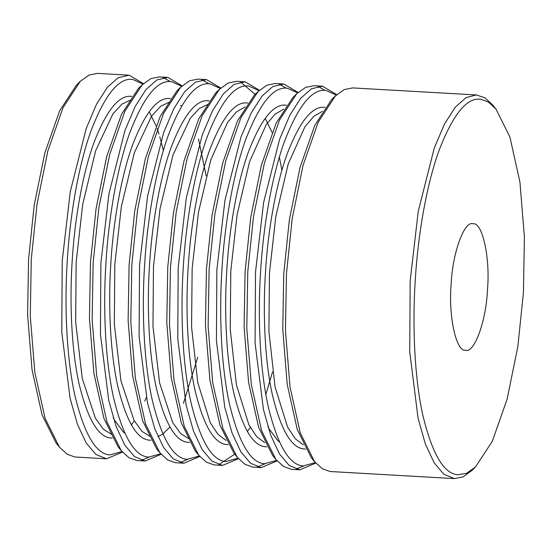 <?xml version="1.0" encoding="UTF-8"?>
<svg xmlns="http://www.w3.org/2000/svg" width="552" height="552" viewBox="0 0 552 552"><rect width="100%" height="100%" fill="white"/><g stroke="black" fill="none" stroke-linecap="round" stroke-linejoin="round"><path stroke-width="0.83" d="M465.446 350.189C474.285 353.984 486.422 320.312 487.519 288.965C490.252 257.798 482.358 221.973 473.174 223.822C464.335 220.027 452.198 253.699 451.101 285.046C448.376 316.213 456.262 352.038 465.446 350.189L465.716 350.209M59.409 447.141L56.111 443.09L42.083 414.938L32.05 369.847L27.6 314.861L28.58 259.164L34.183 205.289L44.836 152.98L59.671 110.752L76.5 85.029L80.233 81.379L63.038 107.654L47.886 150.786L37.012 204.226L31.278 259.261L30.284 316.151L34.831 372.324L45.078 418.381L59.409 447.141L67.096 454.192L74.824 456.98L106.564 458.809L95.896 454.455L86.236 443.083L77.418 424.226L70.104 398.365L61.776 332.028L62.21 261.02L70.283 191.572L86.291 128.292L96.503 104.273L107.364 87.292L118.19 77.742L129.216 75.21L143.437 83.642M128.409 75.141L97.476 73.381L89.093 75.051L80.233 81.379M142.982 84.056L132.832 79.467C119.059 77.335 105.184 94.288 91.204 130.327C78.198 165.862 69.759 217.329 67.24 261.365C64.377 305.366 66.454 357.965 74.968 395.818C84.387 434.376 96.02 454.082 109.869 454.924L122.054 451.605M121.267 450.667L117.969 446.616L103.942 418.457L93.909 373.366L89.459 318.38L90.438 262.69L96.048 208.808L106.695 156.499L121.53 114.278L138.359 88.555L142.092 84.904L124.904 111.18L109.745 154.312L98.87 207.745L93.143 262.78L92.143 319.67L96.69 375.843L106.936 421.901L121.267 450.667L128.954 457.712L136.689 460.499L145.224 461.01L134.557 456.656L124.897 445.285L116.086 426.427L108.772 400.566L100.436 334.229L100.871 263.221L108.944 193.773L124.952 130.493L135.164 106.474L146.025 89.493L156.851 79.943L167.877 77.411L182.098 85.843M167.07 77.342L159.335 76.907L150.951 78.577L142.092 84.904M181.642 86.257L171.493 81.668C157.727 79.536 143.851 96.49 129.872 132.528C116.865 168.063 108.42 219.53 105.901 263.566C103.038 307.567 105.115 360.166 113.629 398.02C123.048 436.577 134.681 456.283 148.529 457.125L160.715 453.806M159.928 452.868L156.637 448.817L142.602 420.658L132.57 375.567L128.119 320.581L129.099 264.891L134.709 211.009L145.355 158.7L160.19 116.479L177.019 90.756L180.752 87.106L163.564 113.381L148.405 156.513L137.531 209.946L131.804 264.981L130.803 321.871L135.35 378.044L145.597 424.102L159.928 452.868L167.615 459.913L175.35 462.7L183.885 463.211L173.218 458.857L163.558 447.486L154.746 428.628L147.432 402.767L139.097 336.43L139.532 265.422L147.605 195.974L163.613 132.694L173.825 108.675L184.685 91.694L195.512 82.144L206.538 79.612L220.765 88.044M205.73 79.543L197.995 79.108L189.612 80.778L180.752 87.106M220.303 88.458L210.16 83.869C196.388 81.737 182.512 98.691 168.532 134.729C155.526 170.264 147.08 221.732 144.562 265.767C141.698 309.769 143.775 362.367 152.297 400.221C161.708 438.778 173.342 458.484 187.197 459.326L199.375 456.007M198.589 455.069L195.298 451.018L181.263 422.86L171.237 377.768L166.787 322.782L167.76 267.092L173.369 213.21L184.016 160.901L198.851 118.68L215.68 92.957L219.413 89.307L202.225 115.582L187.066 158.714L176.191 212.147L170.464 267.182L169.464 324.072L174.011 380.245L184.258 426.303L198.589 455.069L206.282 462.114L214.01 464.901L222.553 465.412L211.878 461.058L202.218 449.687L193.407 430.829L186.093 404.968L177.758 338.631L178.199 267.623L186.265 198.175L202.28 134.895L212.485 110.876L223.346 93.895L234.179 84.346L245.198 81.813L259.426 90.245M244.391 81.744L236.663 81.31L228.28 82.979L219.413 89.307M258.964 90.659L248.821 86.071C235.048 83.938 221.173 100.892 207.193 136.93C194.187 172.465 185.748 223.933 183.23 267.968C180.359 311.97 182.436 364.568 190.957 402.422C200.376 440.979 212.009 460.685 225.858 461.527L238.043 458.208M237.25 457.27L233.958 453.22L219.931 425.061L209.898 379.969L205.447 324.983L206.427 269.293L212.03 215.411L222.677 163.102L237.519 120.881L254.341 95.158L258.074 91.508L240.886 117.783L225.733 160.915L214.852 214.348L209.125 269.383L208.125 326.273L212.672 382.446L222.918 428.504L237.25 457.27L244.943 464.315L252.671 467.102L261.213 467.613L250.546 463.259L240.879 451.888L232.068 433.03L224.754 407.169L216.425 340.832L216.86 269.825L224.933 200.376L240.941 137.096L251.153 113.077L262.007 96.096L272.84 86.547L283.866 84.014L298.087 92.446M283.052 83.945L275.324 83.511L266.94 85.18L258.074 91.508M297.632 92.86L287.482 88.272C273.709 86.14 259.833 103.093 245.854 139.132C232.847 174.667 224.409 226.134 221.89 270.169C219.02 314.171 221.097 366.769 229.618 404.623C239.037 443.18 250.67 462.886 264.518 463.728L276.704 460.409M275.917 459.471L272.619 455.421L258.591 427.262L248.559 382.17L244.108 327.184L245.088 271.494L250.698 217.612L261.344 165.303L276.179 123.082L293.008 97.359L296.741 93.709L279.547 119.984L264.394 163.116L253.52 216.55L247.786 271.584L246.792 328.474L251.339 384.647L261.586 430.705L275.917 459.471L283.604 466.516L291.332 469.303L299.874 469.814L289.207 465.46L279.547 454.089L270.735 435.231L263.414 409.37L255.086 343.033L255.521 272.026L263.594 202.577L279.602 139.297L289.814 115.278L300.674 98.297L311.5 88.748L322.527 86.215L336.748 94.647M321.719 86.146L313.984 85.712L305.601 87.382L296.741 93.709M336.292 95.061L326.142 90.473C312.377 88.341 298.501 105.294 284.522 141.333C271.508 176.868 263.069 228.335 260.551 272.371C257.687 316.372 259.764 368.971 268.279 406.824C277.697 445.381 289.331 465.088 303.179 465.929L315.364 462.611M314.578 461.672L311.28 457.622L297.252 429.463L287.219 384.371L282.769 329.385L283.749 273.695L289.358 219.813L300.005 167.504L314.84 125.283L331.669 99.56L335.402 95.91L318.214 122.185L303.055 165.317L292.18 218.751L286.453 273.785L285.453 330.676L290 386.848L300.247 432.906L314.578 461.672L322.264 468.717L329.999 471.505L454.524 478.618L443.856 474.265L434.196 462.893L425.378 444.036L418.064 418.174L409.736 351.838L410.171 280.83L418.243 211.381L434.251 148.102L444.463 124.083L455.324 107.102L466.15 97.552L476.369 94.951L484.904 97.807L492.591 104.859L495.889 108.91L488.361 102.01L480.792 99.277C467.02 97.145 453.151 114.098 439.171 150.144C426.158 185.672 417.719 237.139 415.201 281.175C412.337 325.176 414.414 377.775 422.929 415.628C432.347 454.186 443.981 473.892 457.829 474.734L466.399 473.347L475.5 466.971L492.329 441.248L507.164 399.02L517.817 346.711L523.42 292.836L524.4 237.139L519.949 182.153L509.917 137.062L495.889 108.91M476.369 94.951L352.645 87.913L344.262 89.583L335.402 95.91M122.461 452.074L106.564 458.809M475.5 466.971L471.767 470.621L462.907 476.949L454.524 478.618M315.772 463.08L299.874 469.814M296.038 469.124L303.69 465.978M325.073 90.397L317.828 86.395M277.111 460.879L261.213 467.613M257.37 466.923L265.029 463.777M286.412 88.196L279.16 84.194M238.45 458.677L222.553 465.412M218.709 464.722L234.724 454.158M255.307 94.447L240.499 81.993M199.79 456.476L183.885 463.211M180.049 462.521L187.708 459.374M209.091 83.794L201.839 79.792M161.122 454.275L145.224 461.01M141.388 460.32L149.04 457.173M170.423 81.592L163.178 77.59M150.938 440.248L149.571 440.172C136.972 439.399 126.387 421.48 117.824 386.4C110.069 351.969 108.185 304.124 110.786 264.097C113.084 224.029 120.757 177.22 132.59 144.893C145.307 112.111 157.934 96.683 170.458 98.622M150.399 436.625L142.085 431.485L134.06 420.438L120.929 380.68L114.319 324.155L114.816 264.373L121.378 206.496L134.315 152.876L151.607 116.051L160.701 106.239L169.436 102.154M189.598 442.449L188.232 442.373C175.633 441.6 165.048 423.681 156.485 388.601C148.736 354.17 146.846 306.325 149.454 266.299C151.745 226.23 159.424 179.421 171.258 147.094C183.975 114.312 196.595 98.884 209.118 100.823M189.06 438.826L180.745 433.686L172.721 422.639L159.59 382.881L152.98 326.356L153.477 266.575L160.045 208.697L172.976 155.077L190.274 118.252L199.362 108.44L208.104 104.356M228.259 444.65L226.893 444.574C214.293 443.801 203.709 425.882 195.146 390.802C187.397 356.371 185.506 308.527 188.115 268.5C190.405 228.438 198.085 181.622 209.919 149.295C222.635 116.513 235.255 101.085 247.786 103.024M226.085 440.455L217.992 434.417L210.257 422.687L197.761 382.591L191.578 327.067L192.137 268.776L198.465 212.341L210.864 159.645L227.576 122.427L236.456 111.932L245.067 106.943M266.92 446.851L265.553 446.775C252.954 446.002 242.376 428.083 233.806 393.003C226.058 358.572 224.167 310.728 226.775 270.701C229.066 230.639 236.746 183.823 248.579 151.496C261.296 118.715 273.916 103.286 286.447 105.225M264.746 442.656L256.652 436.618L248.917 424.888L236.422 384.792L230.239 329.268L230.798 270.977L237.125 214.542L249.525 161.846L266.236 124.628L275.117 114.133L283.735 109.144M305.587 449.052L304.214 448.976C291.622 448.203 281.037 430.284 272.467 395.204C264.718 360.773 262.828 312.929 265.436 272.902C267.727 232.84 275.407 186.024 287.24 153.697C299.957 120.916 312.577 105.487 325.107 107.426M303.407 444.857L295.313 438.819L287.578 427.089L275.082 386.993L268.9 331.469L269.466 273.178L275.786 216.743L288.185 164.047L304.897 126.829L313.777 116.334L322.396 111.345M112.277 438.046L110.904 437.971C98.304 437.198 87.727 419.278 79.157 384.199C71.408 349.768 69.517 301.923 72.126 261.896C74.416 221.828 82.096 175.018 93.93 142.692C106.646 109.91 119.266 94.482 131.797 96.421M111.732 434.424L103.424 429.283L95.399 418.237L82.269 378.479L75.659 321.954L76.148 262.172L82.717 204.295L95.655 150.675L112.946 113.85L122.04 104.038L130.776 99.953M157.913 436.584L162.433 434.32L170.016 427.048M183.416 403.36L197.726 357.234M206.144 175.902L198.472 138.952M181.532 106.163L180.538 105.322M247.337 431.45L250.284 427.476M265.836 394.459L272.557 371.924M281.913 170.237L279.346 157.154M272.101 132.466L265.167 118.3M131.355 424.847L134.302 420.872M144.755 401.159L146.308 397.406M163.364 150.551L159.811 136.751M159.004 134.122L157.175 128.706M156.112 125.863L149.178 111.697M124.835 433.21L123.469 432.126L114.423 420.065L113.181 417.643M279.484 442.014L278.111 440.931L269.072 428.869L267.83 426.448"/></g></svg>
